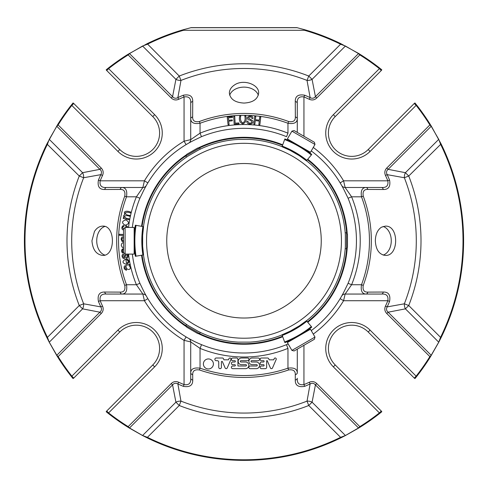 <?xml version="1.0" encoding="UTF-8"?>
<svg xmlns="http://www.w3.org/2000/svg" width="488" height="488" viewBox="0 0 488 488"><rect width="100%" height="100%" fill="white"/><g stroke="black" fill="none" stroke-linecap="round" stroke-linejoin="round"><path stroke-width="0.73" d="M321.25 240.773A77.25 77.25 0 0 1 205.375 307.672A77.25 77.25 0 0 1 205.375 173.874A77.25 77.25 0 0 1 321.25 240.773M185.806 155.965L199.653 147.974L197.762 147.974L186.751 154.324L185.806 155.965L186.477 157.13A101.51 101.51 0 0 0 143.478 226.664A101.51 101.51 0 0 1 188.313 155.904L198.341 150.109A101.51 101.51 0 0 1 238.211 139.428L249.789 139.428C255.419 139.849 255.419 139.849 249.789 139.428C255.419 139.849 255.419 139.849 249.789 139.428A101.51 101.51 0 0 1 282.04 146.662L285.809 148.321M346.541 232.776L346.541 248.764L347.486 247.123L347.486 234.417L346.541 232.776L345.199 232.776A101.51 101.51 0 0 0 306.482 160.772A101.51 101.51 0 0 1 345.345 234.978L345.345 246.562A101.51 101.51 0 0 1 306.482 320.775A101.51 101.51 0 0 0 345.193 248.764A101.51 101.51 0 0 1 306.482 320.775A101.51 101.51 0 0 0 345.345 246.562M199.653 333.572L185.806 325.581L186.751 327.216L197.762 333.572L199.653 333.572L200.324 332.407A101.51 101.51 0 0 0 238.211 342.118C232.581 341.698 232.581 341.698 238.211 342.118C232.581 341.698 232.581 341.698 238.211 342.118A101.51 101.51 0 0 1 198.341 331.437L188.313 325.642A101.51 101.51 0 0 1 143.478 254.882A101.51 101.51 0 0 0 186.483 324.41A101.51 101.51 0 0 1 143.478 254.882L143.027 250.783M291.909 350.396L294.093 350.982L314.4 339.258L314.986 337.074L310.453 329.229L287.377 342.552L291.909 350.396L314.986 337.074M314.986 144.466L314.4 142.282L294.093 130.564L291.909 131.15L287.377 138.995L310.453 152.317L314.986 144.466L291.909 131.15M125.105 227.451L123.507 229.049L123.507 252.497L125.105 254.096L134.163 254.096L134.163 227.451L125.105 227.451L125.105 254.096M298.918 335.89C289.689 340.813 289.689 340.813 298.918 335.89M282.015 146.742L290.079 150.334L299.284 155.648C304.408 159.167 304.408 159.167 299.284 155.648L306.427 160.839A93.184 93.184 0 0 0 282.015 146.742L284.626 139.556A100.833 100.833 0 0 1 311.344 154.977L306.861 160.32A93.861 93.861 0 0 0 282.247 146.107M282.04 334.884A101.51 101.51 0 0 1 249.789 342.118A101.51 101.51 0 0 0 282.04 334.884A101.51 101.51 0 0 1 249.789 342.118C255.413 341.698 255.413 341.698 249.789 342.118A101.51 101.51 0 0 0 282.04 334.884L284.626 341.99A100.833 100.833 0 0 0 311.344 326.564L306.427 320.707L299.284 325.892C304.408 322.379 304.408 322.379 299.284 325.892L290.079 331.206L282.015 334.798A93.184 93.184 0 0 0 306.427 320.707L300.651 324.978M249.789 342.118L238.211 342.118A101.51 101.51 0 0 1 198.341 331.437M142.642 246.086L142.642 235.46L143.564 226.676A93.184 93.184 0 0 0 143.564 254.864L142.642 246.086M284.858 342.625A101.51 101.51 0 0 0 311.777 327.082A101.51 101.51 0 0 1 284.858 342.625M311.777 154.458A101.51 101.51 0 0 0 284.858 138.921A101.51 101.51 0 0 1 311.777 154.458M306.427 160.839L306.861 160.32M199.653 147.974L200.324 149.133A101.51 101.51 0 0 1 238.211 139.428A101.51 101.51 0 0 0 198.341 150.109M249.789 139.428A101.51 101.51 0 0 1 282.04 146.662A101.51 101.51 0 0 0 249.789 139.428A101.51 101.51 0 0 1 282.04 146.662M142.892 254.986L143.564 254.864A93.184 93.184 0 0 1 143.564 226.676L135.365 225.23A101.51 101.51 0 0 0 135.365 256.31L142.892 254.986A93.861 93.861 0 0 1 142.892 226.56M135.365 225.23L136.03 225.346A100.833 100.833 0 0 0 136.03 256.194L135.365 256.31M358.607 53.448A2.666 1.86 121.9 0 0 358.503 53.576L359.833 54.906L360.15 54.406L358.607 53.448L340.837 43.676A219.6 219.6 0 0 0 304.597 29.701L296.856 27.627L191.144 27.627L183.403 29.701A219.6 219.6 0 0 0 147.162 43.676L179.249 76.037L175.918 79.367A6.661 4.276 -168.2 0 0 180.969 80.422L179.249 76.037A177.004 177.004 0 0 1 308.751 76.037L307.031 80.422A6.661 4.276 168.2 0 0 312.082 79.367L308.751 76.037L340.575 44.213L345.419 46.031L312.082 79.367L315.431 96.648L316.761 97.984C314.583 100.052 312.106 100.491 309.331 99.308A155.825 155.825 0 0 0 303.945 96.941C299.126 96.191 296.905 98.314 297.284 103.297L297.284 118.743C297.155 122.683 294.05 124.196 287.963 123.275L287.963 133.175L286.529 136.683A112.441 112.441 0 0 0 201.471 136.683L196.048 139.3A112.234 112.234 0 0 0 142.526 192.821L139.91 198.244L136.402 196.81L142.868 187.484L144.424 180.822L147.846 182.884M431.319 355.38A2.666 1.86 -148.1 0 0 431.197 355.276L438.736 342.192A2.666 1.842 -152 0 1 438.767 342.21L430.367 356.923A219.6 219.6 0 0 1 416.606 376.541L416.136 376.169L414.251 378.054L368.202 332.005A23.314 23.314 0 0 0 335.232 332.005A23.314 23.314 0 0 0 335.232 364.969L381.28 411.024A2.666 2.666 0 0 1 381.799 411.756L379.768 413.373A219.6 219.6 0 0 1 360.15 427.14L359.833 426.634L358.503 427.97L315.431 384.892L312.082 402.179L345.419 435.51L340.575 437.333L308.751 405.51L312.082 402.179A6.661 4.276 11.8 0 0 307.031 401.124L308.751 405.51A177.004 177.004 0 0 1 179.249 405.51L147.425 437.333L142.581 435.51L175.918 402.179L179.249 405.51L180.969 401.124A6.661 4.276 -11.8 0 0 175.918 402.179L172.569 384.892L129.497 427.97L142.581 435.51A2.666 1.842 118 0 1 142.563 435.54L129.393 428.092A2.666 1.86 -58.1 0 0 129.497 427.97L128.167 426.634L171.239 383.562C173.417 381.494 175.894 381.055 178.669 382.238A155.825 155.825 0 0 0 184.055 384.605C188.874 385.349 191.095 383.233 190.716 378.249L190.716 341.905L184.055 340.35L186.117 336.927A112.234 112.234 0 0 1 147.846 298.656L144.424 300.718L142.868 294.057L106.524 294.057C101.547 293.672 99.43 295.893 100.168 300.718A155.825 155.825 0 0 0 102.535 306.104C103.718 308.861 103.279 311.338 101.211 313.534L99.875 312.198L82.594 308.855L49.264 342.192L47.44 337.348L79.263 305.525L82.594 308.855A6.661 4.276 101.8 0 0 83.649 303.804L79.263 305.525A177.004 177.004 0 0 1 79.263 176.022L83.649 177.742A6.661 4.276 78.2 0 0 82.594 172.691L79.263 176.022L46.903 143.929L57.633 124.623A219.6 219.6 0 0 1 71.394 105.005L73.017 102.974A2.666 2.666 0 0 1 73.749 103.487L119.798 149.542A23.314 23.314 0 0 0 152.768 149.542A23.314 23.314 0 0 0 152.768 116.571L106.719 70.522L108.598 68.637L108.232 68.168A219.6 219.6 0 0 1 127.85 54.406L147.162 43.676M56.681 126.166A2.666 1.86 31.9 0 0 56.803 126.27L49.264 139.355L47.44 144.192A219.008 219.008 0 0 0 47.44 337.348L46.903 337.611A219.6 219.6 0 0 1 46.903 143.929M360.15 54.406A219.6 219.6 0 0 1 379.768 68.168L379.402 68.637L381.28 70.522L335.232 116.571A23.314 23.314 0 0 0 335.232 149.542A23.314 23.314 0 0 0 368.202 149.542L414.251 103.487A2.666 2.666 0 0 1 414.983 102.974L416.606 105.005A219.6 219.6 0 0 1 430.367 124.623L429.867 124.934L431.197 126.27A2.666 1.86 -31.9 0 0 431.319 126.166L441.097 143.929L408.737 176.022L405.406 172.691A6.661 4.276 -78.2 0 0 404.351 177.742L408.737 176.022A177.004 177.004 0 0 1 408.737 305.525L404.351 303.804A6.661 4.276 -101.8 0 0 405.406 308.855L408.737 305.525L440.56 337.348L438.736 342.192L405.406 308.855L388.125 312.198L386.789 313.534C384.721 311.356 384.282 308.88 385.465 306.104A155.825 155.825 0 0 0 387.832 300.718C388.582 295.899 386.459 293.678 381.476 294.057L366.03 294.057C362.09 293.928 360.577 290.824 361.498 284.736L351.598 284.736L345.132 294.057L343.576 300.718L340.154 298.656M438.767 342.21L441.097 337.611L440.56 337.348A219.008 219.008 0 0 0 440.56 144.192L438.736 139.355L431.197 126.27L388.125 169.342L405.406 172.691L438.736 139.355A2.666 1.842 152 0 0 438.767 139.336M183.403 29.701L183.488 30.293A219.008 219.008 0 0 0 147.425 44.213L142.581 46.031A2.666 1.842 -118 0 0 142.563 46.006M269.181 359.827L268.748 358.82A1.348 1.348 0 0 0 267.509 358.009L261.458 358.009A1.33 1.33 0 0 0 260.128 359.345A1.33 1.33 0 0 0 261.458 360.675L263.441 360.675A0.665 0.665 0 0 1 264.106 361.34A0.665 0.665 0 0 1 263.441 362.005L261.458 362.005A1.33 1.33 0 0 0 260.128 363.34A1.33 1.33 0 0 0 261.458 364.67L263.441 364.67A0.665 0.665 0 0 1 264.106 365.335A0.665 0.665 0 0 1 263.441 366L261.458 366A1.33 1.33 0 0 0 260.128 367.336A1.33 1.33 0 0 0 261.458 368.666L265.313 368.666A1.348 1.348 0 0 0 266.661 367.318L266.661 360.675L267.241 360.675L270.413 367.989A1.129 1.129 0 0 0 272.475 368.019L276.171 359.504A1.067 1.067 0 0 0 274.232 358.607L273.701 359.827L269.181 359.827M241.517 364.676A3.331 3.331 0 0 1 238.187 361.34A3.331 3.331 0 0 1 241.517 358.009L247.617 358.009A1.336 1.336 0 0 1 248.953 359.345A1.336 1.336 0 0 1 247.617 360.675L240.962 360.675A0.665 0.665 0 0 0 240.297 361.34A0.665 0.665 0 0 0 240.962 362.005L245.531 362.005A3.331 3.331 0 0 1 248.862 365.335A3.331 3.331 0 0 1 245.531 368.666L232.721 368.666A1.33 1.33 0 0 1 231.391 367.336A1.33 1.33 0 0 1 232.721 366L234.704 366A0.665 0.665 0 0 0 235.369 365.335A0.665 0.665 0 0 0 234.704 364.67L232.721 364.67A1.33 1.33 0 0 1 231.391 363.34A1.33 1.33 0 0 1 232.721 362.005L234.704 362.005A0.665 0.665 0 0 0 235.369 361.34A0.665 0.665 0 0 0 234.704 360.675L232.721 360.675A1.33 1.33 0 0 1 231.391 359.345A1.33 1.33 0 0 1 232.721 358.009L236.595 358.009A1.33 1.33 0 0 1 237.924 359.345L237.924 366L245.83 366A0.665 0.665 0 0 0 246.495 365.341A0.665 0.665 0 0 0 245.83 364.676L241.517 364.676M252.229 364.676A3.331 3.331 0 0 1 248.898 361.34A3.331 3.331 0 0 1 252.229 358.009L258.237 358.009A1.33 1.33 0 0 1 259.567 359.345A1.33 1.33 0 0 1 258.237 360.675L251.668 360.675A0.665 0.665 0 0 0 251.003 361.34A0.665 0.665 0 0 0 251.668 362.005L256.237 362.005A3.331 3.331 0 0 1 259.567 365.335A3.331 3.331 0 0 1 256.237 368.666L250.149 368.666A1.33 1.33 0 0 1 248.819 367.336A1.33 1.33 0 0 1 250.149 366L256.615 366A0.665 0.665 0 0 0 257.28 365.341A0.665 0.665 0 0 0 256.615 364.676L252.229 364.676M203.386 363.95A5.008 5.008 0 0 1 210.901 359.607A5.008 5.008 0 0 1 210.901 368.287A5.008 5.008 0 0 1 203.386 363.95M223.437 358.674L223.937 359.821L228.445 359.821L228.97 358.607A1.067 1.067 0 0 1 230.916 359.485L227.182 368.074A1.129 1.129 0 0 1 225.157 367.989L222.424 361.693A0.531 0.531 0 0 0 221.406 361.907L221.406 367.336A1.33 1.33 0 0 1 220.07 368.666A1.33 1.33 0 0 1 218.74 367.336L218.74 362.181A1.507 1.507 0 0 0 217.233 360.675L216.123 360.675A1.336 1.336 0 0 1 214.879 359.302A1.336 1.336 0 0 1 216.214 358.009L222.644 358.009A1.067 1.067 0 0 1 223.437 358.674M49.233 139.336A2.666 1.842 -152 0 0 49.264 139.355L82.594 172.691L99.875 169.342L101.211 168.012C103.279 170.19 103.718 172.667 102.535 175.436A155.825 155.825 0 0 0 100.168 180.822C99.418 185.647 101.541 187.862 106.524 187.484A2.666 1.824 90 0 0 104.755 189.496C99.418 189.637 97.313 186.507 98.43 180.102L100.168 180.822L144.424 180.822A116.229 116.229 0 0 1 184.055 141.197L190.716 139.635L190.716 103.297A2.666 1.824 0 0 1 192.73 101.528L192.656 117.004A2.666 1.806 180 0 0 190.716 118.743C190.857 122.689 193.962 124.202 200.037 123.275A125.453 125.453 0 0 1 287.963 123.275L288.621 121.512C293.209 122.305 295.447 120.804 295.344 117.004L295.271 101.528C295.136 96.191 298.266 94.086 304.671 95.203L303.945 96.941L303.945 136.25M190.716 103.297C191.101 98.32 188.88 96.203 184.055 96.941A155.825 155.825 0 0 0 178.669 99.308C175.912 100.491 173.435 100.052 171.239 97.984L172.569 96.648L175.918 79.367L142.581 46.031L129.497 53.576A2.666 1.86 -121.9 0 0 129.393 53.448M304.671 95.203A157.709 157.709 0 0 1 310.124 97.594L307.031 80.422A172.294 172.294 0 0 0 180.969 80.422L177.876 97.594A157.709 157.709 0 0 1 183.329 95.203C189.728 94.08 192.864 96.191 192.73 101.528M127.85 54.406L128.167 54.906L129.497 53.576L172.569 96.648C174.082 98.393 175.851 98.71 177.876 97.594L178.669 99.308M98.43 180.102A157.709 157.709 0 0 1 100.821 174.649C101.937 172.63 101.62 170.861 99.875 169.342L56.803 126.27L58.133 124.934L57.633 124.623M102.535 175.436L100.821 174.649L83.649 177.742A172.294 172.294 0 0 0 83.649 303.804L100.821 306.897A157.709 157.709 0 0 1 98.43 301.444C97.307 295.045 99.418 291.909 104.755 292.044L120.231 292.117C124.025 292.227 125.532 289.988 124.739 285.395L126.502 284.736C127.429 290.811 125.916 293.916 121.969 294.057A2.666 1.806 -90 0 1 120.231 292.117M46.903 337.611L49.233 342.21A2.666 1.842 152 0 1 49.264 342.192L56.803 355.276A2.666 1.86 148.1 0 0 56.681 355.38L49.233 342.21M129.393 428.092L127.85 427.14A219.6 219.6 0 0 1 108.232 413.373L108.598 412.909L106.719 411.024L152.768 364.969A23.314 23.314 0 0 0 152.768 332.005A23.314 23.314 0 0 0 119.798 332.005L73.749 378.054A2.666 2.666 0 0 1 73.017 378.572L71.394 376.541A219.6 219.6 0 0 1 57.633 356.923L56.681 355.38M57.633 356.923L58.133 356.606L56.803 355.276L99.875 312.198C101.62 310.691 101.937 308.922 100.821 306.897L102.535 306.104M178.669 382.238L177.876 383.946C175.857 382.836 174.088 383.147 172.569 384.892L171.239 383.562M192.705 374.601A2.666 1.818 0 0 1 190.716 372.838C190.839 368.934 193.95 367.385 200.037 368.178L199.427 369.959C194.834 369.294 192.595 370.837 192.705 374.601L192.73 380.018C192.864 385.349 189.734 387.46 183.329 386.344A157.709 157.709 0 0 1 177.876 383.946L180.969 401.124A172.294 172.294 0 0 0 307.031 401.124L310.124 383.946L309.331 382.238C312.088 381.049 314.565 381.494 316.761 383.562L359.833 426.634A219.008 219.008 0 0 0 379.402 412.909L379.768 413.373M142.563 435.54L147.162 437.864L147.425 437.333A219.008 219.008 0 0 0 340.575 437.333L340.837 437.864A219.6 219.6 0 0 1 147.162 437.864M340.837 437.864L345.437 435.54A2.666 1.842 62 0 1 345.419 435.51L358.503 427.97A2.666 1.86 58.1 0 0 358.607 428.092L345.437 435.54M383.245 189.496A2.666 1.824 -90 0 0 381.476 187.484C386.453 187.874 388.57 185.654 387.832 180.822L389.57 180.102C390.693 186.501 388.582 189.631 383.245 189.496L367.769 189.429C363.975 189.32 362.468 191.558 363.261 196.152L361.498 196.81A125.453 125.453 0 0 1 361.498 284.736L363.261 285.395C362.468 289.982 363.969 292.221 367.769 292.117L383.245 292.044C388.582 291.909 390.687 295.039 389.57 301.444A157.709 157.709 0 0 1 387.179 306.897C386.063 308.916 386.38 310.685 388.125 312.198L431.197 355.276L429.867 356.606L430.367 356.923M385.465 306.104L387.179 306.897L404.351 303.804A172.294 172.294 0 0 0 404.351 177.742L387.179 174.649A157.709 157.709 0 0 1 389.57 180.102M360.15 427.14L358.607 428.092M316.761 383.562L315.431 384.892C313.918 383.153 312.149 382.836 310.124 383.946A157.709 157.709 0 0 1 304.671 386.344C298.272 387.466 295.136 385.355 295.271 380.018L295.295 374.601C295.411 370.843 293.166 369.294 288.573 369.959A136.658 136.658 0 0 1 199.427 369.959M441.097 143.929A219.6 219.6 0 0 1 441.097 337.611M309.331 99.308L310.124 97.594C312.143 98.71 313.912 98.393 315.431 96.648L358.503 53.576L345.419 46.031A2.666 1.842 118 0 1 345.437 46.006M430.367 124.623L431.319 126.166M388.125 169.342C386.38 170.855 386.063 172.624 387.179 174.649L385.465 175.436C384.282 172.679 384.721 170.208 386.789 168.012L388.125 169.342M340.837 43.676L340.575 44.213A219.008 219.008 0 0 0 304.512 30.293L183.488 30.293M304.597 29.701L304.512 30.293M129.088 218.728L128.875 219.685L123.22 218.435L123.409 217.575L124.202 217.752C123.214 216.282 123.482 215.184 125.001 214.458C122.494 210.371 128.246 210.944 130.571 212.018L130.363 212.975C128.32 212.073 126.593 212.042 125.184 212.89C125.88 214.561 127.429 215.391 129.832 215.373L129.619 216.33C127.582 215.434 125.855 215.397 124.446 216.233C125.148 217.91 126.697 218.74 129.088 218.728M123.507 230.257L122.031 228.957L121.829 227.542L122.47 226.06L123.897 225.444L123.94 226.408L123.025 226.792L122.641 227.597L123.507 229.195M126.965 227.451L125.764 226.524L126.002 225.584L127.459 226.554L127.832 227.451M123.507 235.478L119.163 235.253L119.212 234.27L123.507 234.49M123.976 252.967L122.659 253.016L121.738 251.979L121.652 249.935L122.988 248.721L123.196 249.673L122.537 250.106L122.354 251.009L122.653 251.948L123.507 252.07M127.435 254.096L128.124 255.675L127.874 257.438L126.587 258.365L126.319 257.414C129.228 254.968 124.525 253.467 125.276 257.505C123.36 260.915 120.219 254.846 123.464 254.126L123.714 255.065L123.074 255.523L122.933 256.432L123.83 257.585L124.367 257.017L125.074 254.059M123.507 238.223L123.397 237.815C121.536 238.48 121.414 239.437 123.019 240.694L122.866 241.658L121.878 241.206L121.128 239.016L121.774 237.144L123.507 236.82M123.507 247.751L122.067 247.123L121.195 245.196L121.921 243.274L123.507 242.524M126.514 263.294C128.661 262.099 128.728 260.976 126.721 259.927L126.679 258.902C129.82 260.714 129.759 262.52 126.483 264.319C122.11 263.154 121.872 261.397 125.77 259.036L126.514 263.294M129.631 265.301L128.96 265.655C133.218 269.467 126.215 271.548 126.111 266.381C124.477 267.491 124.58 268.455 126.422 269.266L126.502 270.236C124.397 269.644 123.69 268.266 124.373 266.113L129.411 264.307L129.631 265.301M125.111 225.249C121.481 222.931 121.738 221.143 125.873 219.887C129.601 222.186 129.344 223.974 125.111 225.249M106.524 187.484L121.969 187.484A2.666 1.806 90 0 0 120.231 189.429L104.755 189.496M186.117 144.619L184.055 141.197L184.055 96.941L183.329 95.203M238.974 123.848L234.155 124.123L233.709 116.406L234.728 116.345L235.118 123.153L238.919 122.933L238.974 123.848M229.085 124.684L228.073 124.794L227.237 117.108L232.428 116.541L232.526 117.449L228.353 117.907L228.61 120.286L232.215 119.889L232.312 120.798L228.707 121.189L229.085 124.684M254.852 124.22L253.839 124.098L254.748 116.418L255.761 116.541L255.389 119.7L259.372 120.17L259.744 117.01L260.757 117.132L259.854 124.806L258.841 124.69L259.268 121.073L255.279 120.603L254.852 124.22M251.967 118.523C250.984 116.571 249.783 116.4 248.355 118.004L252.735 120.774C254.529 124.83 246.141 125.074 246.879 121.237L247.843 121.201C248.538 123.165 249.838 123.617 251.741 122.561C251.765 120.981 250.643 120.042 248.361 119.755C244.396 116.498 253.095 114.039 252.955 118.499L251.967 118.523M240.773 116.028C240.011 119.224 240.669 121.53 242.737 122.958C244.897 121.78 245.586 119.468 244.805 116.016L245.824 116.016C246.849 119.95 245.854 122.573 242.829 123.879C239.779 122.75 238.754 120.133 239.754 116.028L240.773 116.028M234.667 84.857C243.475 78.794 259.232 84.558 258.646 93.068C257.774 99.241 252.888 102.578 244 103.066C235.118 102.578 230.232 99.247 229.354 93.062C229.458 89.829 231.227 87.09 234.667 84.857M192.656 117.004C192.546 120.798 194.785 122.305 199.379 121.512L200.037 123.275L200.037 133.175L201.471 136.683M295.344 117.004A2.666 1.806 -0 0 1 297.284 118.743L297.284 132.407M295.271 101.528A2.666 1.824 0 0 1 297.284 103.297L297.284 118.743M367.769 189.429A2.666 1.806 -90 0 0 366.03 187.484L381.476 187.484M381.464 227.194L385.319 226.139C399.092 225.194 399.086 256.34 385.319 255.407C379.145 254.553 375.815 249.673 375.339 240.773C375.492 234.405 377.535 229.879 381.464 227.194M367.769 292.117A2.666 1.806 90 0 1 366.03 294.057L345.132 294.057A3.995 3.995 0 0 0 341.667 296.07L341.667 296.07A3.995 3.995 0 0 1 345.132 294.057M383.245 292.044A2.666 1.824 90 0 1 381.476 294.057M389.57 301.444L387.832 300.718L343.576 300.718A116.229 116.229 0 0 1 313.272 334.109M304.671 386.344L303.945 384.605A155.825 155.825 0 0 0 309.331 382.238M295.271 380.018A2.666 1.824 0 0 0 297.284 378.249C296.899 383.226 299.12 385.343 303.945 384.605L303.945 345.29M201.55 344.668L200.037 348.371L200.037 368.178A134.773 134.773 0 0 0 287.963 368.178C294.038 367.373 297.149 368.928 297.284 372.838A2.666 1.818 180 0 1 295.295 374.601M297.284 372.838L297.284 349.14M286.45 344.668L287.963 348.371L287.963 368.178L288.573 369.959M190.716 378.249A2.666 1.824 0 0 0 192.73 380.018M98.43 301.444L100.168 300.718L144.424 300.718A116.229 116.229 0 0 0 184.055 340.35L184.055 384.605L183.329 386.344M106.524 294.057A2.666 1.824 -90 0 1 104.755 292.044M94.471 231.434C96.709 227.994 99.448 226.225 102.681 226.121C115.644 225.23 115.632 256.322 102.681 255.419C96.258 254.541 92.677 249.661 91.945 240.773L94.471 231.434M146.809 184.647L146.345 185.458A3.995 3.995 0 0 1 142.868 187.484L121.969 187.484C125.91 187.618 127.423 190.723 126.502 196.81L124.739 196.152C125.532 191.564 124.031 189.32 120.231 189.429M71.394 105.005L117.919 151.426A25.98 25.98 0 0 0 154.653 151.426A25.98 25.98 0 0 0 154.653 114.686L152.768 116.571L106.719 70.522A2.666 2.666 0 0 1 106.201 69.79L108.232 68.168M101.211 168.012L58.133 124.934A219.008 219.008 0 0 1 71.864 105.371L73.749 103.487M73.749 378.054L71.864 376.169L71.394 376.541M108.232 413.373L106.201 411.756A2.666 2.666 0 0 1 106.719 411.024M381.28 411.024L379.402 412.909L333.347 366.854L335.232 364.969M416.606 376.541L414.983 378.572A2.666 2.666 0 0 1 414.251 378.054M414.251 103.487L416.136 105.371L416.606 105.005M379.768 68.168L381.799 69.79A2.666 2.666 0 0 1 381.28 70.522M190.839 27.706L297.161 27.706M340.154 182.884L343.576 180.822L345.132 187.484L366.03 187.484C362.084 187.624 360.571 190.735 361.498 196.81L351.598 196.81A116.229 116.229 0 0 1 351.598 284.736L348.09 283.302A112.441 112.441 0 0 0 348.09 198.244L351.598 196.81L345.132 187.484A3.995 3.995 0 0 1 341.655 185.458L341.197 184.653M287.963 348.371A116.229 116.229 0 0 1 200.037 348.371L190.716 341.905A3.995 3.995 0 0 0 188.704 338.44L192.571 340.526M347.249 234.008A103.474 103.474 0 0 0 307.745 159.265A103.474 103.474 0 0 1 347.249 234.008M282.717 144.814A103.474 103.474 0 0 0 198.232 147.974A103.474 103.474 0 0 1 282.717 144.814M186.52 154.733A103.474 103.474 0 0 0 141.544 226.322A103.474 103.474 0 0 1 186.52 154.733M141.544 255.224A103.474 103.474 0 0 0 186.52 326.808A103.474 103.474 0 0 1 141.544 255.224M198.232 333.572A103.474 103.474 0 0 0 282.717 336.732A103.474 103.474 0 0 1 198.232 333.572M307.745 322.281A103.474 103.474 0 0 0 347.249 247.538A103.474 103.474 0 0 1 307.745 322.281M287.963 133.175A116.229 116.229 0 0 0 200.037 133.175L190.716 139.635A3.995 3.995 0 0 1 188.685 143.112L187.88 143.576M341.191 296.899L341.655 296.088A3.995 3.995 0 0 1 341.667 296.07L342.796 294.026M187.874 337.964L188.685 338.428A3.995 3.995 0 0 1 188.704 338.44L188.978 338.593M132.346 254.096A112.441 112.441 0 0 0 139.91 283.302L136.402 284.736L142.868 294.057A3.995 3.995 0 0 1 146.345 296.088L146.803 296.893M132.346 227.451A112.441 112.441 0 0 1 139.91 198.244M142.868 187.484A3.995 3.995 0 0 0 146.345 185.458L145.204 187.52M348.09 198.244L345.474 192.821A112.234 112.234 0 0 0 311.259 150.92M311.259 330.62A112.234 112.234 0 0 0 345.474 288.725L348.09 283.302M139.91 283.302L142.526 288.725A112.234 112.234 0 0 0 288.182 343.942M383.135 255.084A14.652 10.358 90 0 0 391.272 240.773A14.652 10.358 90 0 0 383.135 226.463M258.311 95.264A14.652 10.358 0 0 0 244.012 87.126A14.652 10.358 0 0 0 229.696 95.245M104.853 226.469A14.652 10.358 -90 0 0 96.728 240.773A14.652 10.358 -90 0 0 104.877 255.084M200.324 149.139A101.51 101.51 0 0 1 238.211 139.428M238.211 342.118A101.51 101.51 0 0 1 200.324 332.407M341.447 240.773A97.447 97.447 0 0 1 195.273 325.167A97.447 97.447 0 0 1 195.273 156.38A97.447 97.447 0 0 1 341.447 240.773M188.313 325.642A101.51 101.51 0 0 1 143.478 254.882M282.247 335.439A93.861 93.861 0 0 0 306.861 321.226M345.193 232.776A101.51 101.51 0 0 0 306.482 160.772A101.51 101.51 0 0 1 345.345 234.978M143.478 226.664A101.51 101.51 0 0 1 188.313 155.904M101.211 313.534L58.133 356.606A219.008 219.008 0 0 0 71.864 376.169L117.919 330.12A25.98 25.98 0 0 1 154.653 330.12A25.98 25.98 0 0 1 154.653 366.854L108.598 412.909A219.008 219.008 0 0 0 128.167 426.634L127.85 427.14M288.621 121.512A127.337 127.337 0 0 0 199.379 121.512M363.261 285.395A127.337 127.337 0 0 0 363.261 196.152M124.739 196.152A127.337 127.337 0 0 0 124.739 285.395M171.239 97.984L128.167 54.906A219.008 219.008 0 0 0 108.598 68.637L154.653 114.686M368.202 332.005L370.081 330.12L416.136 376.169A219.008 219.008 0 0 0 429.867 356.606L386.789 313.534M335.232 116.571L333.347 114.686L379.402 68.637A219.008 219.008 0 0 0 359.833 54.906L316.761 97.984M386.789 168.012L429.867 124.934A219.008 219.008 0 0 0 416.136 105.371L370.081 151.426L368.202 149.542M313.272 147.437A116.229 116.229 0 0 1 343.576 180.822L387.832 180.822A155.825 155.825 0 0 0 385.465 175.436M128.533 254.096A116.229 116.229 0 0 0 136.402 284.736L126.502 284.736A125.453 125.453 0 0 1 126.502 196.81L136.402 196.81A116.229 116.229 0 0 0 128.533 227.451M117.919 151.426L119.798 149.542M117.919 330.12L119.798 332.005M154.653 366.854L152.768 364.969M370.081 330.12A25.98 25.98 0 0 0 333.347 330.12A25.98 25.98 0 0 0 333.347 366.854A25.98 25.98 0 0 1 327.393 357.606M333.347 114.686A25.98 25.98 0 0 0 333.347 151.426A25.98 25.98 0 0 0 370.081 151.426A25.98 25.98 0 0 1 360.833 157.38M346.632 232.935A102.931 102.931 0 0 0 307.397 159.68M282.528 145.326A102.931 102.931 0 0 0 199.47 147.974M185.898 155.806A102.931 102.931 0 0 0 142.075 226.414M142.075 255.126A102.931 102.931 0 0 0 185.898 325.734M199.47 333.572A102.931 102.931 0 0 0 282.528 336.22M307.397 321.86A102.931 102.931 0 0 0 346.632 248.606M190.716 139.635A3.995 3.995 0 0 1 188.685 143.112M341.655 185.458A3.995 3.995 0 0 0 345.132 187.484M142.868 294.057A3.995 3.995 0 0 1 146.345 296.088M346.541 248.764L345.199 248.764M185.806 325.581L186.477 324.416M291.751 339.654L291.415 340.221M305.762 331.565L306.415 331.559M305.762 149.975L306.415 149.981M291.751 141.886L291.415 141.325M134.487 232.684L134.163 232.111M134.487 248.862L134.163 249.429"/></g></svg>
